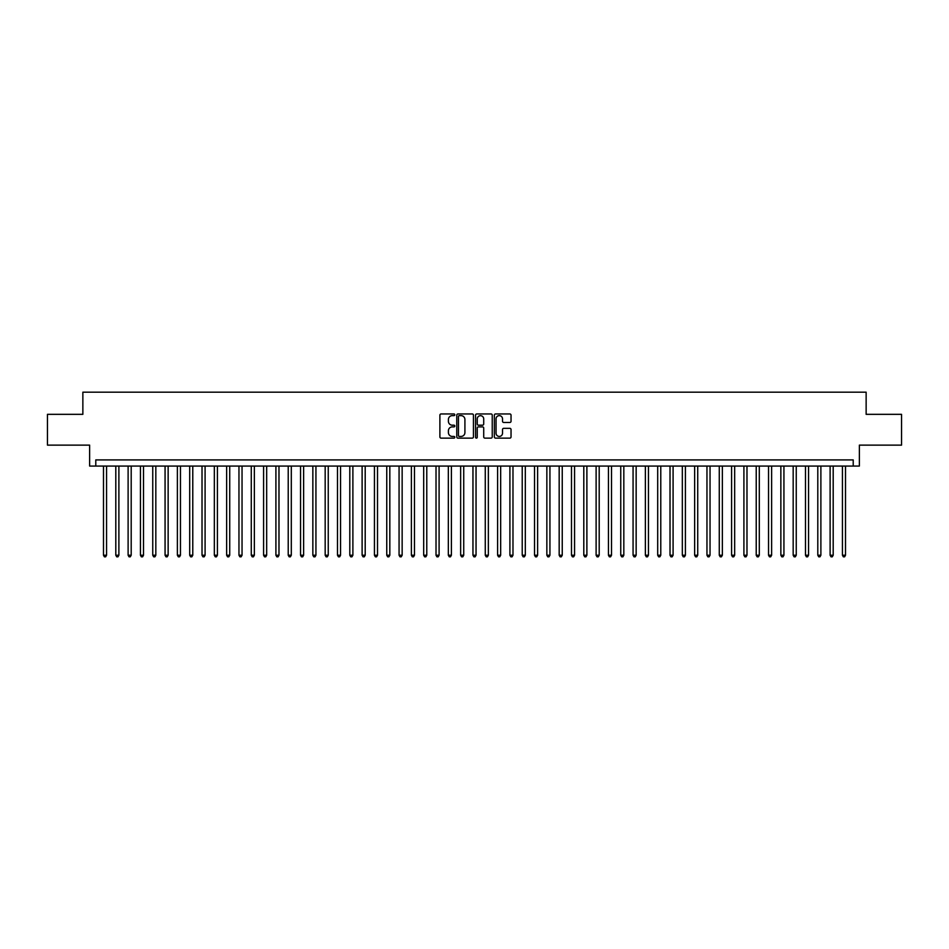 <?xml version="1.0" encoding="UTF-8"?>
<svg xmlns="http://www.w3.org/2000/svg" width="949" height="949" viewBox="0 0 949 949"><rect width="100%" height="100%" fill="white"/><g stroke="black" fill="none" stroke-linecap="round" stroke-linejoin="round"><path stroke-width="1.42" d="M454.796 414.796A0.842 0.842 0 0 0 453.954 413.954L441.107 413.954A1.21 1.21 0 0 0 439.897 415.152L439.897 436.92A1.21 1.21 0 0 0 441.107 438.13L453.954 438.13A0.842 0.842 0 0 0 454.796 437.275A0.842 0.842 0 0 0 453.954 436.433L452.282 436.433A3.867 3.867 0 0 1 448.414 432.566L448.414 430.751A3.867 3.867 0 0 1 452.282 426.884L453.954 426.884A0.842 0.842 0 0 0 454.796 426.042A0.842 0.842 0 0 0 453.954 425.188L452.282 425.188A3.867 3.867 0 0 1 448.414 421.32L448.414 419.505A3.867 3.867 0 0 1 452.282 415.638L453.954 415.638A0.842 0.842 0 0 0 454.796 414.796M509.827 422.471A1.21 1.21 0 0 0 511.037 421.261L511.037 415.152A1.21 1.21 0 0 0 509.827 413.954L495.568 413.954A1.21 1.21 0 0 0 494.358 415.152L494.358 436.92A1.21 1.21 0 0 0 495.568 438.13L509.827 438.13A1.21 1.21 0 0 0 511.037 436.92L511.037 429.541A1.21 1.21 0 0 0 509.827 428.331L503.729 428.331A1.21 1.21 0 0 0 502.519 429.541L502.519 433.195A3.238 3.238 0 0 1 499.281 436.433A3.238 3.238 0 0 1 496.054 433.195L496.054 418.877A3.238 3.238 0 0 1 499.281 415.638A3.238 3.238 0 0 1 502.519 418.877L502.519 421.261A1.21 1.21 0 0 0 503.729 422.471L509.827 422.471M853.21 466.066L859.367 466.066L859.367 445.128L901.55 445.128L901.55 414.333L866.14 414.333L866.14 392.174L82.86 392.174L82.86 414.333L47.45 414.333L47.45 445.128L89.633 445.128L89.633 466.066L853.21 466.066L853.21 459.909L95.79 459.909L95.79 466.066M473.444 415.152A1.21 1.21 0 0 0 472.234 413.954L457.964 413.954A1.21 1.21 0 0 0 456.766 415.152L456.766 436.92A1.21 1.21 0 0 0 457.964 438.13L472.234 438.13A1.21 1.21 0 0 0 473.444 436.92L473.444 415.152M476.766 413.954L491.036 413.954A1.21 1.21 0 0 1 492.234 415.152L492.234 436.92A1.21 1.21 0 0 1 491.036 438.13L484.927 438.13A1.21 1.21 0 0 1 483.717 436.92L483.717 428.094A1.21 1.21 0 0 0 482.507 426.884L478.462 426.884A1.21 1.21 0 0 0 477.252 428.094L477.252 437.275A0.842 0.842 0 0 1 476.41 438.13A0.842 0.842 0 0 1 475.556 437.275L475.556 415.152A1.21 1.21 0 0 1 476.766 413.954M459.304 415.638A0.842 0.842 0 0 0 458.45 416.492L458.45 435.591A0.842 0.842 0 0 0 459.304 436.433L461.048 436.433A3.867 3.867 0 0 0 464.915 432.566L464.915 419.505A3.867 3.867 0 0 0 461.048 415.638L459.304 415.638M483.717 418.936A3.238 3.238 0 0 0 480.479 415.698A3.238 3.238 0 0 0 477.252 418.936L477.252 423.978A1.21 1.21 0 0 0 478.462 425.188L482.507 425.188A1.21 1.21 0 0 0 483.717 423.978L483.717 418.936M103.488 466.066L103.488 555.224L106.561 555.224L106.561 466.066M106.561 555.224L105.647 556.826L104.414 556.826L103.488 555.224M115.802 466.066L115.802 555.224L118.886 555.224L118.886 466.066M118.886 555.224L117.961 556.826L116.727 556.826L115.802 555.224M128.115 466.066L128.115 555.224L131.199 555.224L131.199 466.066M131.199 555.224L130.274 556.826L129.04 556.826L128.115 555.224M140.44 466.066L140.44 555.224L143.513 555.224L143.513 466.066M143.513 555.224L142.587 556.826L141.354 556.826L140.44 555.224M152.753 466.066L152.753 555.224L155.826 555.224L155.826 466.066M155.826 555.224L154.901 556.826L153.679 556.826L152.753 555.224M165.067 466.066L165.067 555.224L168.139 555.224L168.139 466.066M168.139 555.224L167.226 556.826L165.992 556.826L165.067 555.224M177.38 466.066L177.38 555.224L180.464 555.224L180.464 466.066M180.464 555.224L179.539 556.826L178.305 556.826L177.38 555.224M189.693 466.066L189.693 555.224L192.777 555.224L192.777 466.066M192.777 555.224L191.852 556.826L190.619 556.826L189.693 555.224M202.018 466.066L202.018 555.224L205.091 555.224L205.091 466.066M205.091 555.224L204.165 556.826L202.932 556.826L202.018 555.224M214.332 466.066L214.332 555.224L217.404 555.224L217.404 466.066M217.404 555.224L216.479 556.826L215.257 556.826L214.332 555.224M226.645 466.066L226.645 555.224L229.729 555.224L229.729 466.066M229.729 555.224L228.804 556.826L227.57 556.826L226.645 555.224M238.958 466.066L238.958 555.224L242.042 555.224L242.042 466.066M242.042 555.224L241.117 556.826L239.883 556.826L238.958 555.224M251.271 466.066L251.271 555.224L254.356 555.224L254.356 466.066M254.356 555.224L253.43 556.826L252.197 556.826L251.271 555.224M263.597 466.066L263.597 555.224L266.669 555.224L266.669 466.066M266.669 555.224L265.744 556.826L264.51 556.826L263.597 555.224M275.91 466.066L275.91 555.224L278.982 555.224L278.982 466.066M278.982 555.224L278.069 556.826L276.835 556.826L275.91 555.224M288.223 466.066L288.223 555.224L291.307 555.224L291.307 466.066M291.307 555.224L290.382 556.826L289.148 556.826L288.223 555.224M300.536 466.066L300.536 555.224L303.621 555.224L303.621 466.066M303.621 555.224L302.695 556.826L301.462 556.826L300.536 555.224M312.85 466.066L312.85 555.224L315.934 555.224L315.934 466.066M315.934 555.224L315.009 556.826L313.775 556.826L312.85 555.224M325.175 466.066L325.175 555.224L328.247 555.224L328.247 466.066M328.247 555.224L327.322 556.826L326.1 556.826L325.175 555.224M337.488 466.066L337.488 555.224L340.561 555.224L340.561 466.066M340.561 555.224L339.647 556.826L338.413 556.826L337.488 555.224M349.801 466.066L349.801 555.224L352.886 555.224L352.886 466.066M352.886 555.224L351.96 556.826L350.727 556.826L349.801 555.224M362.115 466.066L362.115 555.224L365.199 555.224L365.199 466.066M365.199 555.224L364.274 556.826L363.04 556.826L362.115 555.224M374.44 466.066L374.44 555.224L377.512 555.224L377.512 466.066M377.512 555.224L376.587 556.826L375.353 556.826L374.44 555.224M386.753 466.066L386.753 555.224L389.825 555.224L389.825 466.066M389.825 555.224L388.9 556.826L387.678 556.826L386.753 555.224M399.066 466.066L399.066 555.224L402.151 555.224L402.151 466.066M402.151 555.224L401.225 556.826L399.992 556.826L399.066 555.224M411.38 466.066L411.38 555.224L414.464 555.224L414.464 466.066M414.464 555.224L413.539 556.826L412.305 556.826L411.38 555.224M423.693 466.066L423.693 555.224L426.777 555.224L426.777 466.066M426.777 555.224L425.852 556.826L424.618 556.826L423.693 555.224M436.018 466.066L436.018 555.224L439.09 555.224L439.09 466.066M439.09 555.224L438.165 556.826L436.931 556.826L436.018 555.224M448.331 466.066L448.331 555.224L451.404 555.224L451.404 466.066M451.404 555.224L450.478 556.826L449.257 556.826L448.331 555.224M460.645 466.066L460.645 555.224L463.729 555.224L463.729 466.066M463.729 555.224L462.804 556.826L461.57 556.826L460.645 555.224M472.958 466.066L472.958 555.224L476.042 555.224L476.042 466.066M476.042 555.224L475.117 556.826L473.883 556.826L472.958 555.224M485.271 466.066L485.271 555.224L488.355 555.224L488.355 466.066M488.355 555.224L487.43 556.826L486.196 556.826L485.271 555.224M497.596 466.066L497.596 555.224L500.669 555.224L500.669 466.066M500.669 555.224L499.743 556.826L498.522 556.826L497.596 555.224M509.91 466.066L509.91 555.224L512.982 555.224L512.982 466.066M512.982 555.224L512.069 556.826L510.835 556.826L509.91 555.224M522.223 466.066L522.223 555.224L525.307 555.224L525.307 466.066M525.307 555.224L524.382 556.826L523.148 556.826L522.223 555.224M534.536 466.066L534.536 555.224L537.62 555.224L537.62 466.066M537.62 555.224L536.695 556.826L535.461 556.826L534.536 555.224M546.849 466.066L546.849 555.224L549.934 555.224L549.934 466.066M549.934 555.224L549.008 556.826L547.775 556.826L546.849 555.224M559.175 466.066L559.175 555.224L562.247 555.224L562.247 466.066M562.247 555.224L561.322 556.826L560.1 556.826L559.175 555.224M571.488 466.066L571.488 555.224L574.56 555.224L574.56 466.066M574.56 555.224L573.647 556.826L572.413 556.826L571.488 555.224M583.801 466.066L583.801 555.224L586.885 555.224L586.885 466.066M586.885 555.224L585.96 556.826L584.726 556.826L583.801 555.224M596.114 466.066L596.114 555.224L599.199 555.224L599.199 466.066M599.199 555.224L598.273 556.826L597.04 556.826L596.114 555.224M608.439 466.066L608.439 555.224L611.512 555.224L611.512 466.066M611.512 555.224L610.587 556.826L609.353 556.826L608.439 555.224M620.753 466.066L620.753 555.224L623.825 555.224L623.825 466.066M623.825 555.224L622.9 556.826L621.678 556.826L620.753 555.224M633.066 466.066L633.066 555.224L636.15 555.224L636.15 466.066M636.15 555.224L635.225 556.826L633.991 556.826L633.066 555.224M645.379 466.066L645.379 555.224L648.464 555.224L648.464 466.066M648.464 555.224L647.538 556.826L646.305 556.826L645.379 555.224M657.693 466.066L657.693 555.224L660.777 555.224L660.777 466.066M660.777 555.224L659.852 556.826L658.618 556.826L657.693 555.224M670.018 466.066L670.018 555.224L673.09 555.224L673.09 466.066M673.09 555.224L672.165 556.826L670.931 556.826L670.018 555.224M682.331 466.066L682.331 555.224L685.403 555.224L685.403 466.066M685.403 555.224L684.49 556.826L683.256 556.826L682.331 555.224M694.644 466.066L694.644 555.224L697.729 555.224L697.729 466.066M697.729 555.224L696.803 556.826L695.57 556.826L694.644 555.224M706.958 466.066L706.958 555.224L710.042 555.224L710.042 466.066M710.042 555.224L709.117 556.826L707.883 556.826L706.958 555.224M719.271 466.066L719.271 555.224L722.355 555.224L722.355 466.066M722.355 555.224L721.43 556.826L720.196 556.826L719.271 555.224M731.596 466.066L731.596 555.224L734.668 555.224L734.668 466.066M734.668 555.224L733.743 556.826L732.521 556.826L731.596 555.224M743.909 466.066L743.909 555.224L746.982 555.224L746.982 466.066M746.982 555.224L746.068 556.826L744.835 556.826L743.909 555.224M756.223 466.066L756.223 555.224L759.307 555.224L759.307 466.066M759.307 555.224L758.381 556.826L757.148 556.826L756.223 555.224M768.536 466.066L768.536 555.224L771.62 555.224L771.62 466.066M771.62 555.224L770.695 556.826L769.461 556.826L768.536 555.224M780.861 466.066L780.861 555.224L783.933 555.224L783.933 466.066M783.933 555.224L783.008 556.826L781.774 556.826L780.861 555.224M793.174 466.066L793.174 555.224L796.247 555.224L796.247 466.066M796.247 555.224L795.321 556.826L794.099 556.826L793.174 555.224M805.487 466.066L805.487 555.224L808.56 555.224L808.56 466.066M808.56 555.224L807.646 556.826L806.413 556.826L805.487 555.224M817.801 466.066L817.801 555.224L820.885 555.224L820.885 466.066M820.885 555.224L819.96 556.826L818.726 556.826L817.801 555.224M830.114 466.066L830.114 555.224L833.198 555.224L833.198 466.066M833.198 555.224L832.273 556.826L831.039 556.826L830.114 555.224M842.439 466.066L842.439 555.224L845.512 555.224L845.512 466.066M845.512 555.224L844.586 556.826L843.353 556.826L842.439 555.224"/></g></svg>
